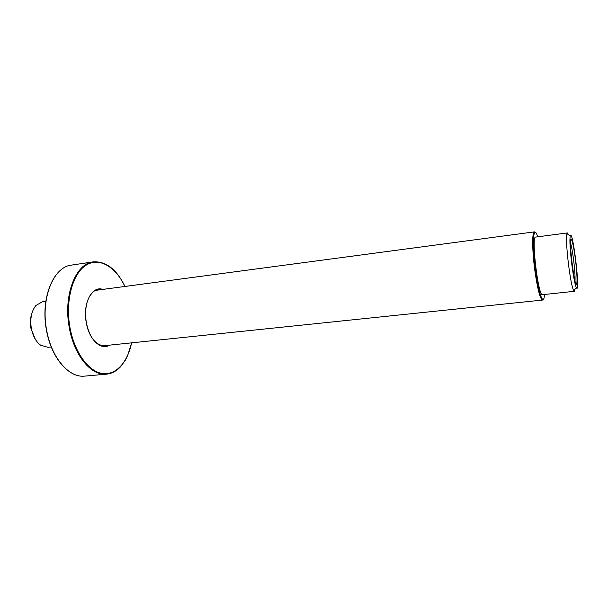 <?xml version="1.0" encoding="UTF-8"?>
<svg xmlns="http://www.w3.org/2000/svg" width="608" height="608" viewBox="0 0 608 608"><rect width="100%" height="100%" fill="white"/><g stroke="black" fill="none" stroke-linecap="round" stroke-linejoin="round"><path stroke-width="0.91" d="M45.828 301.264L42.514 301.697L35.895 305.505C31.358 311.266 29.86 319.002 31.396 328.708C32.969 336.247 36.039 341.726 40.599 345.169L47.926 347.32L51.254 346.963M32.125 312.542C30.324 317.353 29.944 322.681 30.978 328.502L35.294 339.211M568.48 234.726L567.34 232.932L535.64 237.082C531.004 235.889 538.255 296.94 542.48 294.698L574.271 291.316L574.955 289.302M567.34 232.932L566.899 233.601C566.063 238.359 566.648 249.044 568.655 265.673C570.456 279.133 572.136 287.5 573.678 290.768L574.271 291.316M575.388 259.16C576.916 271.799 577.38 280.03 576.779 283.845C574.788 291.939 567.697 232.203 571.528 239.598C572.728 242.288 574.013 248.809 575.388 259.16M571.877 264.966C573.504 277.126 574.993 284.704 576.361 287.698C580.815 295.792 572.652 227.042 570.22 235.957C569.514 240.289 570.068 249.964 571.877 264.966M575.016 281.01C575.236 276.42 574.75 269.268 573.549 259.555C572.538 251.78 571.512 246.187 570.479 242.774M95.562 290.373L534.402 231.868C532.023 231.572 532.137 250.519 534.812 270.264C537.51 288.982 540.071 298.916 542.496 300.056L102.159 345.914M537.67 236.816C533.406 222.733 531.757 243.01 535.466 270.119C538.559 294.173 543.727 307.215 544.517 294.477M101.247 289.613L98.336 289.545C95.798 290.388 94.384 289.514 89.574 296.362C85.781 303.529 84.717 312.352 86.389 322.84C89.543 337.607 95.76 345.352 105.047 346.066L107.859 345.321M124.967 286.452C116.622 269.314 106.05 261.121 93.252 261.873C75.628 263.378 62.928 295.815 69.396 328.153C74.298 355.961 91.58 376.132 106.575 374.156L84.717 376.109C68.978 378.032 51.505 358.127 46.573 330.752C40.166 298.9 53.124 266.866 71.539 265.096C53.436 266.684 40.272 298.824 46.755 330.76C51.665 358.226 69.297 378.115 84.717 376.109M124.891 286.459C115.588 266.578 99.043 256.675 85.736 265.407C72.398 273.942 65.064 301.462 70.064 328.016C74.564 352.359 88.373 371.207 102 373.449C115.672 375.767 127.52 362.566 131.586 342.851M102.805 289.408C91.945 285.35 82.43 303.628 86.321 322.871C89.194 339.796 100.996 350.649 109.425 345.162M542.496 300.056C540.694 298.566 538.346 288.595 535.443 270.134C533.072 253.756 533.064 235.858 533.801 234.346L534.402 231.868M570.22 235.957L566.899 233.601M576.361 287.698L573.678 290.768M575.601 282.986L576.779 283.845M570.585 240.715L571.528 239.598M93.252 261.873L71.539 265.096M106.575 374.156C111.735 373.586 116.326 371.192 120.354 366.974L124.997 360.78L127.581 355.802L131.662 342.844"/></g></svg>
